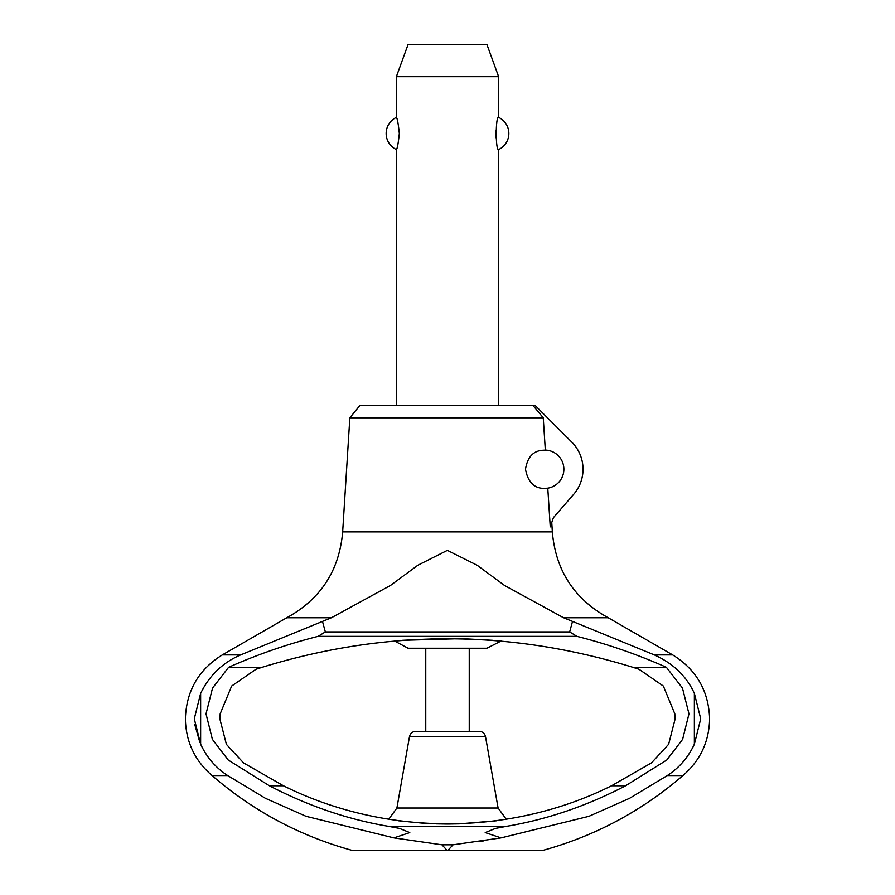 <?xml version="1.0" encoding="UTF-8"?>
<svg xmlns="http://www.w3.org/2000/svg" width="895" height="895" viewBox="0 0 895 895"><rect width="100%" height="100%" fill="white"/><g stroke="black" fill="none" stroke-linecap="round" stroke-linejoin="round"><path stroke-width="1.34" d="M342.662 531.887C339.35 570.484 320.712 599.113 286.758 617.763L222.296 654.927C198.612 669.639 186.317 690.929 185.388 718.797C185.858 741.675 194.752 760.605 212.081 775.562L227.71 775.562C215.773 767.832 206.756 757.371 200.637 744.181L194.282 718.797L200.637 693.401C209.352 675.468 222.687 662.647 240.621 654.927L331.396 617.763L390.522 585.431L417.797 565.271L447.377 550.358L477.203 565.271L504.478 585.431L563.604 617.763L654.379 654.927C673.297 663.531 686.633 676.351 694.363 693.401L700.718 718.797L694.363 744.181C688.244 757.371 679.227 767.832 667.29 775.562L682.919 775.562C700.248 760.605 709.142 741.675 709.612 718.797C708.683 690.929 696.388 669.639 672.704 654.927L608.242 617.763C574.288 599.113 555.65 570.484 552.338 531.887L342.662 531.887L349.844 417.797L360.014 405.312L532.861 405.312L543.254 417.797L349.844 417.797M194.674 724.189L199.887 742.436M469.237 731.338L469.237 648.237M425.763 648.237L425.763 731.338L415.783 731.338L479.217 731.338C482.584 731.584 484.687 733.341 485.515 736.63L498.101 808.017L506.313 819.339L505.608 819.451M485.515 736.63L409.485 736.63L396.899 808.017L388.687 819.339L389.392 819.451M394.46 640.943L408.075 648.237L486.925 648.237L501.178 640.999M492.642 640.305L458.889 638.75M458.206 638.739L402.28 640.317M398.376 820.771L424.487 823.322M436.01 823.859L447.231 824.038L436.01 823.859M447.768 824.038L458.99 823.859L447.768 824.038M459.381 823.847L496.635 820.771L459.381 823.847M563.604 617.763L608.242 617.763M286.758 617.763L331.396 617.763M212.081 775.562C253.005 810.881 299.512 835.785 351.601 850.25L446.952 850.25L441.962 844.813L393.934 837.888L409.787 832.585L399.539 828.423L388.34 826.298C347.976 819.518 308.327 806.003 269.417 785.776L228.236 760.023L212.383 739.348L206.029 713.852L212.529 688.076L228.628 667.301L262.168 667.301L256.015 669.281L231.648 686.051L220.181 713.852L219.913 719.099L226.39 744.338L243.608 762.943L283.447 785.776C385.141 836.445 509.859 836.445 611.553 785.776L651.504 762.876L668.643 744.271L675.087 719.099L674.819 713.852L663.363 686.062L639.019 669.292L632.832 667.301L666.372 667.301L682.471 688.076L688.971 713.852L682.616 739.348L666.764 760.023L625.583 785.776C586.672 806.003 547.024 819.518 506.659 826.298L495.461 828.423L485.213 832.585L501.066 837.888L453.038 844.813L448.048 850.25L543.399 850.25C595.488 835.785 641.995 810.881 682.919 775.562M269.417 785.776L283.447 785.776M611.553 785.776L625.583 785.776M545.323 450.073A19.175 19.175 0 0 1 547.774 488.167C545.771 488.032 529.773 492.172 525.488 469.237C528.844 448.395 542.907 450.599 545.323 450.073L543.254 417.797M551.756 522.523L552.338 531.887M532.861 405.312L534.986 405.312L572.185 442.51A38.362 38.362 0 0 1 573.617 494.398L553.446 517.612L550.257 526.875L547.774 488.167M498.638 405.312L498.638 149.588C495.461 151.154 495.461 115.847 498.638 117.413L498.638 76.713L396.362 76.713L396.362 117.413C397.29 118.14 398.286 123.499 399.327 133.5C398.286 143.502 397.29 148.861 396.362 149.588L396.362 405.312M495.752 130.939L495.886 137.774M396.362 76.713L407.986 44.75L487.014 44.75L498.638 76.713M498.638 117.413A17.777 17.777 0 0 1 498.638 149.588M396.362 149.588A17.777 17.777 0 0 1 396.362 117.413M446.952 850.25L448.048 850.25M480.76 841.322L483.513 840.908M572.453 621.6L569.656 631.926L576.939 636.367C607.381 644.042 637.184 654.357 666.372 667.301M228.628 667.301C257.816 654.357 287.619 644.042 318.061 636.367L325.344 631.926L322.547 621.6M325.344 631.926L569.656 631.926M318.061 636.367L576.939 636.367M632.832 667.301C509.277 629.308 385.723 629.308 262.168 667.301M393.934 837.888L306.068 816.318L265.39 798.284L227.71 775.562M667.29 775.562L629.61 798.284L588.921 816.318L501.066 837.888M424.219 823.299L398.32 820.76M402.616 640.294L436.402 638.75M436.939 638.739L447.153 638.65M447.847 638.65L458.15 638.739M458.464 638.739L468.723 639.019M469.047 639.03L492.44 640.294M396.899 808.017L498.101 808.017M654.379 654.927L672.704 654.927M222.296 654.927L240.621 654.927M388.34 826.298L506.659 826.298M441.962 844.813L453.038 844.813M200.637 693.401L200.637 744.181M694.363 693.401L694.363 744.181M409.485 736.63C410.313 733.341 412.416 731.584 415.783 731.338"/></g></svg>
